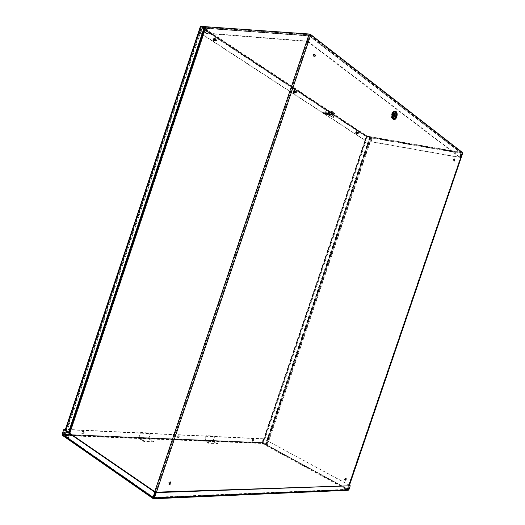 <?xml version="1.0" encoding="UTF-8"?>
<svg xmlns="http://www.w3.org/2000/svg" width="525" height="525" viewBox="0 0 525 525"><rect width="100%" height="100%" fill="white"/><g stroke="black" fill="none" stroke-linecap="round" stroke-linejoin="round"><path stroke-width="0.39" stroke-dasharray="2.62 1.97" d="M156.476 492.161L154.567 497.838L347.832 489.654L349.243 485.52M396.073 116.793C396.893 112.337 396.021 110.506 393.448 111.293C391.643 113.223 391.118 115.566 391.86 118.322C393.245 120.389 394.649 119.877 396.073 116.793M393.146 115.566L392.72 115.822L393.054 114.352L393.297 114.706M462.203 152.703L309.697 34.433L153.536 497.293L347.327 489.339L462.203 152.703L347.288 489.359M314.18 54.187L312.88 54.908L313.432 56.956L313.911 56.89M170.441 481.937L170.238 481.661L168.407 482.888L168.971 484.188M345.719 478.419L345.555 478.085L344.505 479.043L344.577 479.981L344.971 479.942M454.473 159.082L454.243 158.819L453.528 159.534L453.705 160.906L454.099 160.762M462.899 152.946L370.296 136.835L265.755 444.892L266.739 445.344L265.808 445.056L265.223 444.813L369.817 136.579L370.138 136.795L265.611 444.833L262.828 443.31L367.001 136.257L370.427 136.749L265.808 445.056L262.441 443.297L366.68 136.041L462.223 152.736M262.828 443.31L262.441 443.297M205.039 27.103L201.705 26.86L64.818 435.343L68.539 437.653L206.062 27.385L202.276 27.241L65.507 435.376L68.362 437.358L68.342 438.06L153.536 497.293M64.818 435.343L65.507 435.376M205.111 27.11L205.249 26.709L309.697 34.433M153.753 497.726L348.016 489.543L262.454 442.857L63.066 434.693L153.602 497.68L67.462 437.765L205.249 27.09M201.705 26.86L202.276 27.241M68.552 437.627L206.056 27.412L68.296 437.988L67.482 437.738L69.123 432.836M371.51 137.123L266.693 445.18L347.832 489.654M266.89 445.41L347.327 489.339M154.567 497.838L153.779 497.733M331.59 112.061L332.332 112.403L331.59 112.061M331.807 111.405L332.548 111.753L331.807 111.405M326.038 113.197L333.263 117.928L333.703 116.642L326.478 111.891L326.038 113.197L326.563 113.282L327.009 111.976L334.228 116.727L333.788 118.013L326.563 113.282M326.478 111.891L327.009 111.976M333.703 116.642L334.228 116.727M333.263 117.928L333.788 118.013M216.221 40.064L215.611 40.517L215.827 38.962L216.221 40.064M215.663 40.018L215.27 38.916L215.053 40.464L215.663 40.018M295.929 92.374L295.411 92.787L295.673 91.455L295.929 92.374M295.391 92.302L295.135 91.383L294.873 92.715L295.391 92.302M358.26 133.284L357.814 133.665L358.089 132.497L358.26 133.284M357.742 133.192L357.571 132.405L357.302 133.58L357.742 133.192M202.939 27.313L201.83 28.33L200.209 33.154L365.026 140.431L366.26 136.808L367.211 136.119L202.939 27.313L309.697 34.945L308.72 35.608L306.869 41.081L205.308 33.009L206.935 28.147L208.064 27.576M366.772 136.894L202.394 28.37L200.773 33.2L365.538 140.523L367.008 136.723L460.871 152.998L461.094 152.335L461.678 153.412L460.32 157.382L308.293 41.613L310.137 36.14L309.697 34.945L461.094 152.335L372.127 137.018L372.284 138.114L371.05 141.757L459.959 157.507L461.311 153.543L461.094 152.335M365.538 140.523L365.026 140.431M202.394 28.37L202.67 28.12L367.008 136.723M200.773 33.2L200.209 33.154M372.127 137.018L367.211 136.119M372.022 136.946L371.812 137.557M460.871 152.998L309.435 35.858L460.93 153.024L459.664 157.29L370.722 141.54L371.923 137.629M371.962 137.898L461.022 153.32L372.284 138.114M370.722 141.54L371.05 141.757M460.93 153.024L459.703 157.277L307.571 41.554L308.293 41.613M309.435 35.858L307.571 41.554M309.415 36.087L310.137 36.14L461.678 153.412L309.415 36.087M309.369 35.831L307.42 41.501L205.879 33.383L207.506 28.527L309.389 35.858L309.697 34.945M459.703 157.277L460.32 157.382M205.879 33.383L205.308 33.009M207.736 28.357L202.67 28.12M207.506 28.527L309.264 36.035L308.72 35.608L206.935 28.147M307.42 41.501L306.869 41.081M208.254 27.7L207.985 28.508M329.621 114.266L325.612 111.635L325.165 112.934L329.188 115.566L329.621 114.266L330.153 114.352L329.713 115.644L325.697 113.019L326.137 111.713L330.153 114.352M329.188 115.566L329.713 115.644M325.165 112.934L325.697 113.019M325.612 111.635L326.137 111.713M215.985 40.281L214.863 41.101C213.721 39.821 213.852 38.876 215.263 38.259L215.985 40.281M215.421 40.235L214.705 38.213C213.288 38.83 213.157 39.775 214.305 41.048L215.421 40.235M84.269 432.876L82.307 433.965C81.874 432.423 82.451 431.662 84.046 431.688L84.269 432.876M83.803 432.561L83.58 431.373C81.985 431.353 81.401 432.108 81.841 433.65L83.803 432.561M295.621 92.498L294.676 93.253C293.842 92.157 294 91.343 295.148 90.818L295.621 92.498M295.076 92.426L294.61 90.746C293.462 91.271 293.304 92.085 294.131 93.181L295.076 92.426M179.32 437.095L177.811 438.093C177.424 436.826 177.87 436.131 179.137 436.012L179.32 437.095M178.854 436.813L178.671 435.737C177.404 435.855 176.958 436.544 177.345 437.817L178.854 436.813M357.912 133.343L357.105 134.046C356.482 133.094 356.646 132.379 357.597 131.906L357.912 133.343M357.394 133.258L357.085 131.821C356.134 132.287 355.97 133.002 356.587 133.96L357.394 133.258M253.798 440.396L252.597 441.315C252.269 440.245 252.63 439.609 253.667 439.418L253.798 440.396M253.345 440.147L253.207 439.169C252.171 439.359 251.816 439.996 252.138 441.066L253.345 440.147M69.064 432.797L67.495 437.476L66.806 437.45L63.505 435.015L63.991 434.884L200.76 26.703L200.445 26.335M67.495 437.476L64.45 435.205L262.743 443.212L366.877 136.277L262.743 443.212M205.104 26.906L201.324 26.749L366.877 136.277M68.499 432.403L66.806 437.45M262.29 442.969L266.451 444.97L370.899 137.183L366.371 136.185L262.29 442.969L63.991 434.884M263.025 443.303L266.063 444.957L370.578 136.966L367.159 136.375M266.063 444.957L266.451 444.97M200.76 26.703L366.371 136.185M349.433 485.336L264.154 439.064L262.251 443.454L262.553 442.614L348.331 489.379L347.793 490.192L348.698 489.366L349.965 485.651M263.767 439.044L262.553 442.614L348.331 489.379L349.657 485.5M349.492 485.159L264.154 439.064M348.2 490.278L153.372 498.625L62.803 435.488L262.251 443.454L262.001 442.332L263.215 438.769L65.415 429.319M348.016 489.543L349.689 485.5M153.825 497.575L348.902 489.72M63.866 429.581L62.39 433.998L62.803 435.488L64.431 429.614M262.454 442.857L263.668 439.012L65.317 429.614M62.856 434.319L262.454 442.582L62.856 434.319M263.668 439.012L263.215 438.769M63.066 434.693L64.418 429.608M153.674 497.529L62.829 434.352L62.14 434.326M326.609 114.463L324.562 113.525L326.609 114.463M326.753 114.037L324.713 113.098L326.753 114.037M326.084 113.623L325.402 113.308L326.084 113.623M326.228 113.197L325.546 112.882L326.228 113.197M331.984 112.849L331.242 112.507L331.984 112.849M332.135 112.422L331.393 112.074L332.135 112.422M328.643 111.654L331.688 113.662L332.43 113.098L335.081 113.505L332.043 111.49L329.392 111.083L327.974 113.085L323.249 112.586C323.426 113.17 324.614 113.787 326.826 114.43L331.268 114.896L328.223 112.895M329.241 111.517L332.286 113.531L334.937 113.938L331.898 111.923L329.241 111.517L328.571 112.947L331.616 114.955L330.875 115.513L327.823 113.518L328.571 112.947M331.898 111.923L332.043 111.49M332.286 113.531L331.616 114.955M334.937 113.938L335.081 113.505M331.688 113.662L331.268 114.896M327.823 113.518L323.105 113.019C323.282 113.597 324.47 114.214 326.675 114.857L330.875 115.513M326.675 114.857L326.826 114.43M323.617 112.862L323.767 112.435M213.13 441.532L212.855 440.508L214.357 436.065L206.364 435.684L204.842 440.173L205.118 441.21L213.13 441.532L217.58 444.098L209.58 443.809L205.118 441.21M205.209 440.39L213.222 440.718L214.725 436.275L206.732 435.894L205.295 440.692L209.751 443.29L209.58 443.809M206.732 435.894L206.364 435.684M213.222 440.718L217.757 443.586L209.751 443.29M214.725 436.275L214.357 436.065M217.58 444.098L217.757 443.586M148.916 438.972L148.66 437.843L150.301 432.974L140.648 432.508L138.987 437.443L139.243 438.585L148.916 438.972L153.425 441.774L143.752 441.42L139.243 438.585M139.355 437.679L149.028 438.073L150.675 433.197L141.022 432.738L139.433 438.014L143.942 440.856L143.752 441.42M141.022 432.738L140.648 432.508M149.028 438.073L153.615 441.21L143.942 440.856M150.675 433.197L150.301 432.974M153.425 441.774L153.615 441.21M356.475 132.615L355.845 132.346L356.678 132.727L356.534 132.097L356.619 132.923M355.845 132.346L356.219 132.412M355.799 132.648L356.134 132.7M355.727 132.628L356.094 132.687M355.852 132.352L356.383 131.985M356.777 132.418L356.501 133.199L357.125 133.468L356.849 133.035L355.838 133.462L355.747 132.635M356.501 133.199L356.173 132.982L355.989 133.573L356.56 133.304M355.615 132.497L355.871 133.941L356.849 133.416M357.125 133.468L356.521 131.565L355.733 132.182M356.396 134.092L356.488 134.151C357.689 133.606 357.879 132.759 357.079 131.598C356.062 132.077 355.838 132.91 356.396 134.092M356.514 133.212L356.882 133.271M358.076 133.75L358.45 132.49L358.076 133.75M358.713 133.75L359.061 132.713L358.713 133.75M356.613 133.501L356.987 132.241L356.613 133.501M356.849 133.035L356.193 132.989L356.842 133.022M356.475 133.238L356.416 132.773M293.665 91.429L294.335 91.658L293.902 90.969L293.823 91.829L294.932 92.328L293.993 90.484L293.088 91.133L293.705 91.783L292.957 91.488L293.554 91.731M293.311 91.383L293.646 91.403M293.947 91.639L293.199 91.685M293.121 91.658L293.501 91.711M293.337 91.16L293.206 91.514M293.265 91.357L293.527 91.606L293.902 90.969M294.092 91.114L294.512 92.059L294.098 92.374L294.807 92.682L294.394 92.118L293.285 92.63L293.147 91.672M294.098 92.374L293.613 92.177L293.482 92.768L294.079 92.439M292.957 91.488L293.331 93.168L294.512 92.63M294.643 92.282L294.217 92.065L294.591 92.111M293.875 93.312L294.013 93.391C295.477 92.794 295.66 91.822 294.577 90.49C293.377 91.015 293.14 91.954 293.875 93.312M294.807 92.682L294.932 92.328M294.256 92.078L294.643 92.131M294.112 92.387L294.499 92.439M295.654 92.859L296.054 91.429L295.654 92.859M296.323 92.833L296.71 91.665L296.323 92.833M294.118 92.649L294.518 91.219L294.118 92.649M293.974 92.361L293.882 91.822M213.662 38.994L214.463 39.29L214.023 38.535L213.983 39.546L215.309 40.156L214.023 37.944L212.973 38.647L213.721 39.414L212.822 39.047L213.531 39.342M213.288 38.962L213.629 38.962M213.997 39.25L213.163 39.309M213.065 39.277L213.465 39.309M213.229 38.653L213.078 39.053M213.235 38.942L213.603 39.263L214.023 38.535M214.272 38.719L214.725 39.782L214.338 40.195L215.158 40.556L214.548 39.828L213.321 40.425L213.098 39.296M214.338 40.195L213.819 39.861L213.57 40.602L214.2 40.195M212.822 39.047L213.373 41.042L214.85 40.517M215.001 40.117L214.476 39.847M213.938 41.167L214.148 41.285C215.978 40.596 216.136 39.473 214.62 37.918C213.176 38.515 212.953 39.598 213.938 41.167M215.158 40.556L215.309 40.156M214.528 39.867L214.922 39.9M214.489 39.841L214.856 39.867M214.351 40.215L214.758 40.248M215.808 40.556L216.221 38.909L215.808 40.556M216.51 40.477L216.937 39.139L216.51 40.477M214.213 40.412L214.384 40.497C215.243 40.123 215.322 39.546 214.627 38.771L214.213 40.412M214.056 40.09L213.918 39.454M332.929 111.943L331.177 111.274L332.929 111.943M332.043 113.065L331.209 112.744L332.043 113.065M332.246 113.151L330.986 112.672L332.246 113.151M331.537 113.676L330.855 113.564L331.537 113.676M332.942 111.891L331.19 111.228L332.942 111.891M392.667 118.099L392.365 117.58C391.794 115.487 392.201 113.708 393.566 112.245L393.704 112.153M392.306 116.176L392.707 113.879M395.45 116.583C394.157 119.378 392.89 119.838 391.637 117.968C390.961 115.474 391.44 113.354 393.074 111.608C395.397 110.887 396.191 112.547 395.45 116.583M393.953 115.874C392.339 118.007 391.63 117.475 391.821 114.293C393.435 112.166 394.144 112.698 393.953 115.874M153.969 497.424L310.124 34.597M205.748 27.497L68.362 437.358L67.679 437.332L205.177 27.11L205.748 27.497M206.062 27.385L205.249 27.083L67.718 437.404M69.346 432.987L67.653 438.034M68.342 438.06L206.135 26.978M267.277 445.423L371.831 137.34M347.228 489.254L462.092 152.742M462.381 152.965L347.596 489.234M152.847 497.326L154.757 491.649M201.83 28.33L366.26 136.808M309.389 35.858L207.788 28.383M65.369 430.264L63.689 435.277M64.378 435.304L201.324 26.631M201.324 26.749L64.45 435.205M263.412 443.317L367.48 136.592M262.251 443.454L347.793 490.192M332.43 113.098L329.392 111.083M332.036 113.715L328.991 111.707M327.974 113.085L331.019 115.087M212.855 440.508L204.842 440.173M213.308 441.02L205.295 440.692M148.66 437.843L138.987 437.443M149.107 438.408L139.433 438.014M355.898 132.372L356.239 132.431M356.042 132.543L356.652 132.72M356.527 133.192L356.869 133.252M356.285 132.727L356.902 132.904M356.127 132.49L356.797 132.622M356.272 132.595L356.869 132.674M356.108 133.048L356.705 133.127M355.943 132.805L356.606 132.851M355.963 132.937L356.633 133.074M293.514 91.599L294.151 91.763M294.125 92.367L294.479 92.413M293.823 91.829L294.466 91.993M293.619 91.54L294.335 91.658M293.803 91.672L294.42 91.731M294.394 92.118L293.692 92.111L294.413 92.138M293.613 92.177L294.236 92.236M293.409 91.888L294.098 91.908M293.436 92.046L294.144 92.17M213.583 39.25L214.239 39.395M214.364 40.182L214.732 40.215M213.983 39.546L214.646 39.69M213.714 39.191L214.463 39.29M213.944 39.362L214.581 39.375M213.859 39.88L214.587 39.854M213.734 39.939L214.364 39.959M213.458 39.585L214.18 39.559M213.498 39.769L214.246 39.874M332.614 111.812C331.459 111.326 331.459 111.326 332.614 111.812M332.437 111.897L331.603 111.576L332.437 111.897M393.822 112.035L393.566 112.245C392.096 113.728 391.696 115.507 392.365 117.58L392.595 117.935M393.448 111.293L393.074 111.608C390.462 113.925 391.289 118.105 391.637 117.968L391.86 118.322M393.645 114.437L393.054 114.352M393.389 115.92L392.72 115.822M454.788 158.917L454.243 158.819M454.328 161.018L453.705 160.906M346.067 478.36L345.555 478.085M345.128 480.277L344.577 479.981M170.769 482.009L170.238 481.661M169.168 484.463L168.571 484.07M314.436 54.101L313.937 54.055M314.147 57.028L313.432 56.956M69.116 432.836L67.462 437.765M206.056 26.998L68.296 437.994M347.983 489.589L349.374 485.513M331.61 111.425L331.242 112.507M332.548 111.753L332.187 112.836M215.053 40.464L215.611 40.517M215.27 38.916L215.827 38.962M294.873 92.715L295.411 92.787M295.135 91.383L295.673 91.455M357.302 133.58L357.814 133.665M357.571 132.405L358.089 132.497M309.921 34.998L461.317 152.414M207.848 27.477L309.52 34.847M214.305 41.048L214.863 41.101M214.705 38.213L215.263 38.259M81.841 433.65L82.307 433.965M83.58 431.373L84.046 431.688M294.131 93.181L294.676 93.253M294.61 90.746L295.148 90.818M177.345 437.817L177.811 438.093M178.671 435.737L179.137 436.012M356.587 133.96L357.105 134.046M357.085 131.821L357.597 131.906M252.138 441.066L252.597 441.315M253.207 439.169L253.667 439.418M63.505 435.015L65.153 430.106M64.332 435.238L201.246 26.65M348.134 489.562L153.733 497.766M153.615 497.726L62.941 434.641M324.713 113.098L324.562 113.525M327.285 113.991L327.141 114.417M325.546 112.882L325.402 113.308M326.406 113.177L326.261 113.61M323.105 113.019L323.249 112.586M355.963 133.993L356.488 134.151M356.521 131.565L357.079 131.598M359.061 132.713L358.49 132.503M358.811 133.79L358.194 133.796M356.685 133.54L358.148 133.79M356.987 132.241L358.45 132.49M356.048 132.549L356.678 132.727M293.462 93.24L294.013 93.391M293.993 90.484L294.577 90.49M296.71 91.665L296.113 91.455M296.467 92.886L295.824 92.925M294.23 92.702L295.759 92.912M294.518 91.219L296.054 91.429M293.527 91.606L294.19 91.777M213.57 41.153L214.148 41.285M214.023 37.944L214.62 37.918M216.937 39.139L216.32 38.948M216.74 40.556L216.083 40.648M214.384 40.497L215.978 40.635M214.627 38.771L216.221 38.909M213.819 39.861L214.548 39.828M213.603 39.263L214.292 39.414M331.209 112.744L331.577 111.464L332.548 111.799L332.069 113.046M332.292 113.118L331.853 113.905M330.986 112.672L330.855 113.564M332.994 111.786L331.249 111.188"/><path stroke-width="0.79" d="M349.243 485.52L462.82 152.808L310.846 34.65L156.476 492.161M313.602 54.981L314.659 54.128C315.623 55.427 315.453 56.398 314.147 57.028L313.602 54.981M169.004 483.282L170.842 482.055C171.196 483.571 170.638 484.372 169.168 484.463L169.004 483.282M345.056 479.345L346.106 478.38C346.336 479.377 346.014 480.008 345.128 480.277L345.056 479.345M454.151 159.646L454.867 158.931L454.328 161.018L454.151 159.646M393.297 114.706L393.146 115.566M393.908 115.447L393.389 115.92L393.717 114.45L393.908 115.447M313.911 56.89L314.18 54.187M168.971 484.188L170.441 481.937M344.971 479.942L345.719 478.419M454.099 160.762L454.473 159.082M69.123 432.836L205.255 26.677L309.153 34.013L310.846 34.65M462.82 152.808L349.374 485.513M153.779 497.733L155.643 492.194L350.241 485.796L348.902 489.72L348.2 490.278L153.746 498.75L154.422 497.995L156.24 492.608L350.241 485.796M65.153 430.106L200.445 26.335L204.533 26.526L68.499 432.403M204.533 26.526L205.104 26.906L69.064 432.797M349.965 485.651L349.492 485.159M349.67 485.467L350.037 485.454M62.803 435.488L62.14 434.326L63.728 429.575L64.418 429.608L155.485 492.148L153.372 498.625L153.746 498.75M153.825 497.575L154.422 497.995L348.902 489.72M155.643 492.194L156.24 492.608M65.317 429.614L63.978 429.253L63.866 429.581M65.415 429.319L63.978 429.253M155.485 492.148L154.796 492.174L152.978 497.562L153.372 498.625M153.674 497.529L152.978 497.562L62.14 434.326M63.728 429.575L154.796 492.174M396.178 116.622C396.874 112.829 396.132 111.267 393.947 111.937C392.405 113.584 391.952 115.585 392.595 117.935C393.77 119.687 394.964 119.254 396.178 116.622M396.736 116.891C398.527 111.746 394.341 108.557 392.582 113.794C390.79 119.011 395.017 122.082 396.736 116.891M393.704 112.153C395.568 111.753 396.185 113.177 395.555 116.419C394.688 118.447 393.73 119.004 392.667 118.099M392.707 113.879C394.295 112.363 394.931 113.059 394.616 115.972C393.671 117.797 392.903 117.862 392.306 116.176M205.564 26.598L69.346 432.987M154.757 491.649L309.153 34.013M200.747 26.25L65.369 430.264M393.822 112.035L393.947 111.937C392.575 113.118 392.123 115.119 392.595 117.935M205.255 26.677L69.116 432.836M153.031 498.54L62.39 435.33"/></g></svg>
